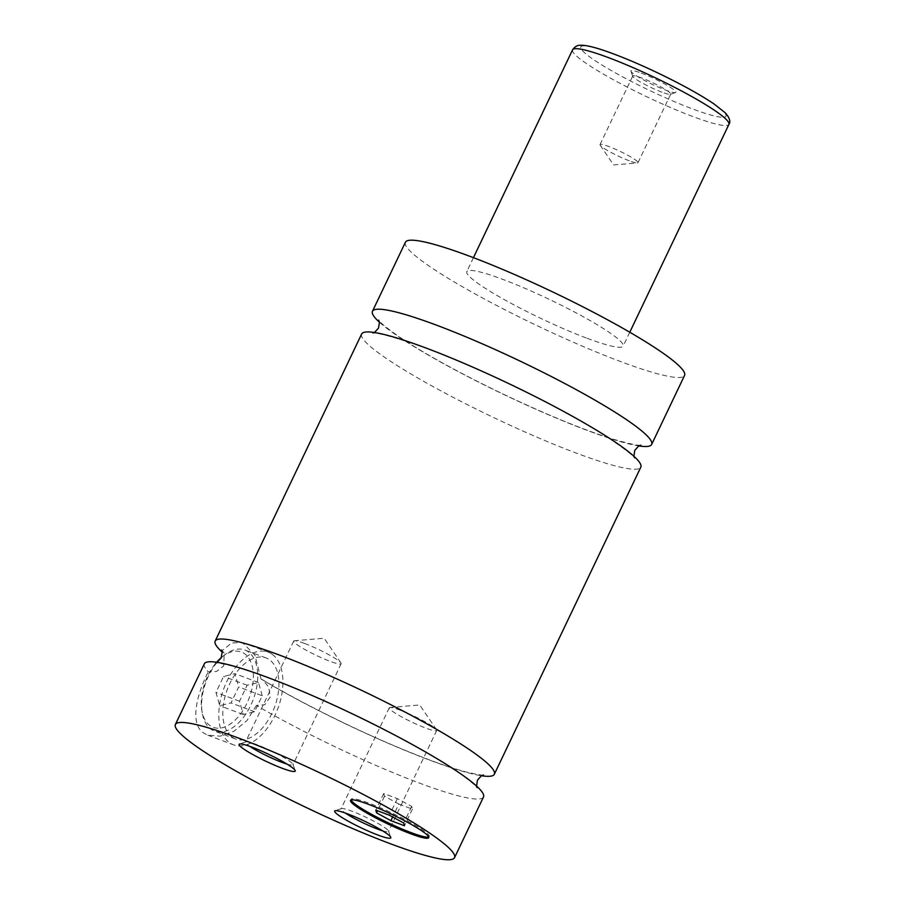<?xml version="1.0" encoding="UTF-8"?>
<svg xmlns="http://www.w3.org/2000/svg" width="905" height="905" viewBox="0 0 905 905"><rect width="100%" height="100%" fill="white"/><g stroke="black" fill="none" stroke-linecap="round" stroke-linejoin="round"><path stroke-width="0.68" stroke-dasharray="4.53 3.39" d="M379.387 322.169A154.653 18.575 -154.5 0 0 587.436 430.486A154.653 18.575 -154.5 0 0 638.84 445.927M361.638 334.002A154.653 18.575 -154.5 0 0 493.225 417.352A154.653 18.575 -154.5 0 0 640.808 467.161M483.485 774.985C482.422 775.438 476.946 774.51 467.059 772.214C448.495 767.35 423.314 758.152 391.526 744.623C347.056 725.652 296.501 700.199 262.518 679.723L268.661 686.952L270.222 696.884L264.86 704.701L256.398 705.425A154.653 18.575 -154.5 0 0 400.745 775.811A154.653 18.575 -154.5 0 0 483.496 796.977M204.326 663.817A154.653 18.575 -154.5 0 0 208.241 671.793L216.453 671.544L223.727 665.865L224.202 653.048L221.431 649.982M221.985 651.566L224.202 653.048M262.518 679.723L260.979 678.976A154.653 18.575 -154.5 0 0 481.528 775.743M428.699 837.012A43.304 5.204 -154.5 0 0 429.23 836.582A43.304 5.204 -154.5 0 0 409.92 822.238A43.304 5.204 -154.5 0 0 369.048 803.21A43.304 5.204 -154.5 0 0 351.061 799.307A43.304 5.204 -154.5 0 0 351.072 799.986M217.064 662.324A43.304 25.204 110.5 0 0 202.166 712.54A43.304 25.204 110.5 0 0 211.159 729.362A43.304 25.204 110.5 0 0 214.485 731.104A43.304 25.204 110.5 0 0 252.088 702.382A43.304 25.204 110.5 0 0 248.174 651.758A43.304 25.204 110.5 0 0 244.859 650.005A43.304 25.204 110.5 0 0 223.377 655.91A43.304 25.204 110.5 0 0 221.227 657.833M221.318 657.63A40.205 23.406 -69.5 0 1 221.465 657.505A40.205 23.406 -69.5 0 1 244.497 653.648A40.205 23.406 -69.5 0 1 246.907 703.355A40.205 23.406 -69.5 0 1 210.13 725.708A40.205 23.406 -69.5 0 1 201.781 710.086A40.205 23.406 -69.5 0 1 216.634 662.256M232.359 737.292A43.304 25.204 110.5 0 0 235.685 739.046A43.304 25.204 110.5 0 0 273.287 710.312A43.304 25.204 110.5 0 0 269.373 659.688A43.304 25.204 110.5 0 0 266.059 657.946A43.304 25.204 110.5 0 0 228.445 686.669A43.304 25.204 110.5 0 0 232.359 737.292M256.398 705.425L247.02 720.504L233.954 731.24L220.209 736.172L207.743 735.177L203.806 733.141C189.835 724.294 196.057 695.764 208.241 671.793M272.02 654.145A49.492 28.813 110.5 0 0 268.219 652.143A49.492 28.813 110.5 0 0 225.243 684.983A49.492 28.813 110.5 0 0 229.712 742.835A49.492 28.813 110.5 0 0 233.513 744.838A49.492 28.813 110.5 0 0 276.489 711.997A49.492 28.813 110.5 0 0 272.02 654.145M260.979 678.976L254.961 655.243L242.45 642.505L231.691 642.969L221.306 651.272M641.249 73.101A24.899 2.987 25.5 0 1 665.91 84.697A24.899 2.987 25.5 0 1 675.537 92.548A24.899 2.987 25.5 0 1 665.514 90.047A24.899 2.987 25.5 0 1 630.921 71.269A24.899 2.987 25.5 0 1 641.249 73.101M661.985 92.197A21.03 2.523 25.5 0 1 632.753 76.325A21.03 2.523 25.5 0 1 632.742 75.986A21.03 2.523 25.5 0 1 641.475 77.887A21.03 2.523 25.5 0 1 661.329 87.129A21.03 2.523 25.5 0 1 670.718 94.097A21.03 2.523 25.5 0 1 670.447 94.312A21.03 2.523 25.5 0 1 661.985 92.197M629.258 160.796A21.03 2.523 25.5 0 1 600.196 145.23A21.03 2.523 25.5 0 1 600.026 144.585A21.03 2.523 25.5 0 1 608.76 146.486A21.03 2.523 25.5 0 1 628.613 155.728A21.03 2.523 25.5 0 1 637.991 162.696A21.03 2.523 25.5 0 1 637.392 162.968A21.03 2.523 25.5 0 1 629.258 160.796M382.544 830.801A26.29 3.156 -154.5 0 0 388.528 831.48A26.29 3.156 -154.5 0 0 388.517 831.05A26.29 3.156 -154.5 0 0 351.977 811.219A26.29 3.156 -154.5 0 0 341.4 808.584A26.29 3.156 -154.5 0 0 341.061 808.844A26.29 3.156 -154.5 0 0 345.359 813.063M400.168 710.199A26.29 3.156 -154.5 0 0 390.01 707.484A26.29 3.156 -154.5 0 0 389.252 707.823A26.29 3.156 -154.5 0 0 400.983 716.534A26.29 3.156 -154.5 0 0 425.791 728.084A26.29 3.156 -154.5 0 0 436.708 730.459A26.29 3.156 -154.5 0 0 436.493 729.656A26.29 3.156 -154.5 0 0 400.168 710.199M286.976 764.069A26.29 3.156 -154.5 0 0 292.96 764.748A26.29 3.156 -154.5 0 0 292.949 764.329A26.29 3.156 -154.5 0 0 256.409 744.487A26.29 3.156 -154.5 0 0 245.832 741.851A26.29 3.156 -154.5 0 0 245.493 742.111A26.29 3.156 -154.5 0 0 249.791 746.342M304.6 643.466A26.29 3.156 -154.5 0 0 294.442 640.751A26.29 3.156 -154.5 0 0 293.684 641.091A26.29 3.156 -154.5 0 0 305.404 649.801A26.29 3.156 -154.5 0 0 330.223 661.363A26.29 3.156 -154.5 0 0 341.14 663.727A26.29 3.156 -154.5 0 0 340.925 662.924A26.29 3.156 -154.5 0 0 304.6 643.466M587.187 338.312A86.609 10.408 -154.5 0 0 623.149 346.129A86.609 10.408 -154.5 0 0 584.517 317.44A86.609 10.408 -154.5 0 0 502.773 279.374A86.609 10.408 -154.5 0 0 466.81 271.557A86.609 10.408 -154.5 0 0 505.443 300.256A86.609 10.408 -154.5 0 0 587.187 338.312M405.395 242.269A154.653 18.575 -154.5 0 0 474.378 293.503A154.653 18.575 -154.5 0 0 620.355 361.468A154.653 18.575 -154.5 0 0 684.565 375.428M262.224 695.753L258.502 682.494L247.144 685.232L239.508 701.228L243.23 714.498L254.588 711.76L262.224 695.753L238.671 686.94L231.035 702.936L219.677 705.674L215.956 692.416L223.592 676.408L234.949 673.671L238.671 686.94M258.502 682.494L234.949 673.671M247.144 685.232L223.592 676.408M239.508 701.228L215.956 692.416M243.23 714.498L219.677 705.674M254.588 711.76L231.035 702.936M398.822 804.036L412.42 809.127L411.685 806.412L397.34 798.595L383.743 793.504L384.489 796.219L398.822 804.036L392.646 816.989M384.489 796.219L377.543 810.778M383.743 793.504L375.813 810.133M397.34 798.595L389.41 815.224M411.685 806.412L403.754 823.041M412.42 809.127L404.49 825.756M614.19 54.21A80.421 9.661 25.5 0 1 714.622 104.505A80.421 9.661 25.5 0 1 692.574 108.939A80.421 9.661 25.5 0 1 592.142 58.644A80.421 9.661 25.5 0 1 614.19 54.21M572.571 49.832A86.609 10.408 -154.5 0 0 611.203 78.531A86.609 10.408 -154.5 0 0 692.947 116.587A86.609 10.408 -154.5 0 0 728.91 124.404M374.444 332.52L372.498 333.278C377.17 332.226 395.27 337.294 426.821 348.47C453.382 358.459 482.365 371.005 513.769 386.096C552.751 404.988 584.517 422.375 609.088 438.28C625.151 449.265 633.636 455.928 634.552 458.269L633.907 456.267M640.797 445.17C638.76 445.86 629.529 443.869 613.104 439.174C582.469 429.49 544.799 413.97 500.092 392.623C458.145 372.294 424.784 353.878 400.01 337.373C386.537 327.859 379.444 322.123 378.743 320.178M217.132 662.324L215.186 663.082C216.272 662.63 221.895 663.58 232.042 665.967C253.479 671.68 282.643 682.642 319.544 698.852C358.437 716.149 393.879 733.966 425.87 752.304C451.007 766.954 467.342 778.006 474.91 785.45L477.229 788.085L476.596 786.083M351.061 799.307L350.54 800.416M429.23 836.582L428.71 837.691M201.781 710.086L202.166 712.54M221.465 657.505L223.377 655.91M266.059 657.946L244.859 650.005M235.685 739.046L214.485 731.104M207.743 735.188L233.513 744.838M242.45 642.493L268.219 652.143M670.447 94.312L675.537 92.548M632.753 76.325L630.921 71.269M637.991 162.696L670.718 94.097M600.026 144.585L632.742 75.986M600.196 145.23L613.613 164.959L637.392 162.968M341.4 808.584L335.088 810.767M388.517 831.05L390.79 837.34M389.252 707.823L341.061 808.844M436.708 730.459L388.528 831.48M436.493 729.656L419.728 704.984L390.01 707.484M245.832 741.851L239.52 744.034M292.949 764.329L295.222 770.608M293.684 641.091L245.493 742.111M341.14 663.727L292.96 764.748M340.925 662.924L324.16 638.251L294.442 640.751M473.439 257.665L466.81 271.557M629.778 332.237L623.149 346.129"/><path stroke-width="1.36" d="M638.84 445.927A154.653 18.575 -154.5 0 0 651.657 444.434A154.653 18.575 -154.5 0 0 582.673 393.2A154.653 18.575 -154.5 0 0 436.696 325.234A154.653 18.575 -154.5 0 0 372.475 311.275A154.653 18.575 -154.5 0 0 379.387 322.169M481.528 775.743A154.653 18.575 -154.5 0 0 494.345 774.25L640.808 467.161A154.653 18.575 -154.5 0 0 571.824 415.927A154.653 18.575 -154.5 0 0 425.848 347.961A154.653 18.575 -154.5 0 0 361.638 334.002L215.164 641.091A154.653 18.575 -154.5 0 0 221.306 651.272L221.985 651.566M454.548 857.68L483.496 796.977A154.653 18.575 -154.5 0 0 414.513 745.743A154.653 18.575 -154.5 0 0 268.536 677.777A154.653 18.575 -154.5 0 0 204.326 663.817L175.378 724.509A154.653 18.575 -154.5 0 0 244.361 775.755A154.653 18.575 -154.5 0 0 390.327 843.72A154.653 18.575 -154.5 0 0 454.548 857.68A154.653 18.575 -154.5 0 0 385.564 806.434A154.653 18.575 -154.5 0 0 239.587 738.469A154.653 18.575 -154.5 0 0 175.378 724.509M494.345 774.25A154.653 18.575 -154.5 0 0 425.35 723.016A154.653 18.575 -154.5 0 0 279.385 655.05A154.653 18.575 -154.5 0 0 215.164 641.091M410.723 833.788A43.304 5.204 -154.5 0 0 428.71 837.691A43.304 5.204 -154.5 0 0 409.388 823.346A43.304 5.204 -154.5 0 0 368.516 804.319A43.304 5.204 -154.5 0 0 350.54 800.416A43.304 5.204 -154.5 0 0 369.851 814.76A43.304 5.204 -154.5 0 0 410.723 833.788M351.072 799.986A43.304 5.204 -154.5 0 0 411.255 832.679A43.304 5.204 -154.5 0 0 428.699 837.012M221.227 657.833A43.304 25.204 110.5 0 0 217.064 662.324M216.634 662.256A40.205 23.406 -69.5 0 1 221.318 657.63M377.894 835.032A31.087 3.733 -154.5 0 0 390.79 837.34A31.087 3.733 -154.5 0 0 347.599 813.878A31.087 3.733 -154.5 0 0 335.088 810.767A31.087 3.733 -154.5 0 0 347.113 820.564A31.087 3.733 -154.5 0 0 377.894 835.032M345.359 813.063A26.29 3.156 -154.5 0 0 377.611 829.104A26.29 3.156 -154.5 0 0 382.544 830.801M282.326 768.311A31.087 3.733 -154.5 0 0 295.222 770.608A31.087 3.733 -154.5 0 0 252.02 747.157A31.087 3.733 -154.5 0 0 239.52 744.034A31.087 3.733 -154.5 0 0 251.545 753.831A31.087 3.733 -154.5 0 0 282.326 768.311M249.791 746.342A26.29 3.156 -154.5 0 0 282.032 762.383A26.29 3.156 -154.5 0 0 286.976 764.069M651.657 444.434L684.565 375.428A154.653 18.575 -154.5 0 0 615.581 324.194A154.653 18.575 -154.5 0 0 469.605 256.217A154.653 18.575 -154.5 0 0 405.395 242.269L372.475 311.275M376.548 812.848L390.892 820.665L404.49 825.756L403.754 823.041L389.41 815.224L375.813 810.133L376.548 812.848L377.543 810.778M392.646 816.989L390.892 820.665M608.533 57.649A86.609 10.408 -154.5 0 0 572.571 49.832C574.788 46.653 577.447 45.126 580.569 45.25L583.906 45.374C588.94 45.94 595.818 47.705 604.54 50.68C619.959 55.963 637.731 63.384 657.845 72.954C681.284 84.21 700.006 94.55 714.022 103.951L725.267 112.808C729.622 117.797 730.833 121.666 728.91 124.404A86.609 10.408 -154.5 0 0 690.277 95.715A86.609 10.408 -154.5 0 0 608.533 57.649M633.907 456.267L634.767 450.385L638.602 446.063L640.797 445.17M378.743 320.178L379.421 322.452L378.482 328.153L374.444 332.52M221.431 649.982L222.121 652.335L221.205 657.89L217.132 662.324M476.596 786.083L477.444 780.201L481.279 775.879L483.485 774.985M572.571 49.832L473.439 257.665M728.91 124.404L629.778 332.237"/></g></svg>
